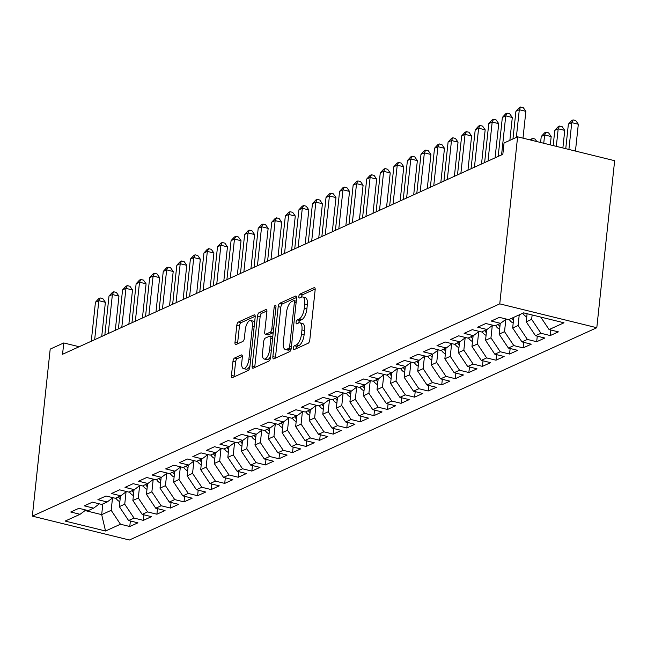 <?xml version="1.0" encoding="UTF-8"?>
<svg xmlns="http://www.w3.org/2000/svg" width="647" height="647" viewBox="0 0 647 647"><rect width="100%" height="100%" fill="white"/><g stroke="black" fill="none" stroke-linecap="round" stroke-linejoin="round"><path stroke-width="0.97" d="M293.309 348.135A2.038 0.849 -76.2 0 0 293.754 349.695A2.038 0.849 -76.2 0 0 294.037 349.655L308.182 343.233A2.911 1.205 -76.2 0 0 309.808 339.853L315.154 289.832A2.911 1.205 -76.2 0 0 314.523 287.608A2.911 1.205 -76.2 0 0 314.127 287.656L299.973 294.078A2.038 0.849 -76.2 0 0 298.833 296.447A2.038 0.849 -76.2 0 0 299.278 298.008A2.038 0.849 -76.2 0 0 299.561 297.968L301.389 297.143A9.325 3.866 -76.2 0 1 302.667 296.981A9.325 3.866 -76.2 0 1 304.705 304.098L304.26 308.263A9.325 3.866 -76.2 0 1 299.043 319.092L297.216 319.925A2.038 0.849 -76.2 0 0 296.075 322.295A2.038 0.849 -76.2 0 0 296.52 323.848A2.038 0.849 -76.2 0 0 296.803 323.815L298.631 322.982A9.325 3.866 -76.2 0 1 299.909 322.821A9.325 3.866 -76.2 0 1 301.939 329.938L301.494 334.111A9.325 3.866 -76.2 0 1 296.286 344.932L294.45 345.765A2.038 0.849 -76.2 0 0 293.309 348.135M299.909 322.821L302.529 323.468A9.325 3.866 -76.2 0 1 304.559 330.585L304.114 334.758A9.325 3.866 -76.2 0 1 298.906 345.579L297.078 346.412A2.038 0.849 -76.2 0 0 295.938 348.782A2.038 0.849 -76.2 0 0 295.938 348.798M301.462 297.094A2.038 0.849 -76.2 0 0 301.462 297.11A2.038 0.849 -76.2 0 1 302.602 294.725L299.973 294.078M298.696 322.934A2.038 0.849 -76.2 0 0 298.696 322.95A2.038 0.849 -76.2 0 1 299.836 320.572L297.216 319.925M234.586 358.017A2.911 1.205 -76.2 0 0 232.96 361.398L231.464 375.43A2.911 1.205 -76.2 0 0 232.095 377.654A2.911 1.205 -76.2 0 0 232.491 377.605L248.205 370.472A2.911 1.205 -76.2 0 0 249.831 367.092L255.177 317.07A2.911 1.205 -76.2 0 0 254.546 314.846A2.911 1.205 -76.2 0 0 254.142 314.895L238.436 322.028A2.911 1.205 -76.2 0 0 236.802 325.417L234.99 342.368A2.911 1.205 -76.2 0 0 235.629 344.592A2.911 1.205 -76.2 0 0 236.026 344.536L242.754 341.487A2.911 1.205 -76.2 0 0 244.38 338.106L245.278 329.695A7.796 3.235 -76.2 0 1 250.704 320.508A7.796 3.235 -76.2 0 1 252.403 326.46L248.885 359.392A7.796 3.235 -76.2 0 1 243.458 368.58A7.796 3.235 -76.2 0 1 241.76 362.627L242.35 357.136A2.911 1.205 -76.2 0 0 241.711 354.912A2.911 1.205 -76.2 0 0 241.315 354.96L234.586 358.017L237.214 358.664A2.911 1.205 -76.2 0 0 235.581 362.045L234.085 376.077A2.911 1.205 -76.2 0 0 234.052 376.902M62.557 354.273L502.832 154.318L504.045 142.995L517.608 136.832L499.759 303.864L32.35 516.136L50.199 349.105L63.762 342.95L62.557 354.273M272.864 356.626A2.911 1.205 -76.2 0 0 273.503 358.85A2.911 1.205 -76.2 0 0 273.899 358.802L289.613 351.669A2.911 1.205 -76.2 0 0 291.239 348.288L296.585 298.267A2.911 1.205 -76.2 0 0 295.946 296.043A2.911 1.205 -76.2 0 0 295.55 296.091L279.844 303.225A2.911 1.205 -76.2 0 0 278.21 306.613L272.864 356.626L275.493 357.273A2.911 1.205 -76.2 0 0 275.46 358.09M268.909 361.066L253.195 368.208A2.911 1.205 -76.2 0 1 252.799 368.256A2.911 1.205 -76.2 0 1 252.16 366.032L257.506 316.011A2.911 1.205 -76.2 0 1 259.14 312.63L265.86 309.573A2.911 1.205 -76.2 0 1 266.257 309.525A2.911 1.205 -76.2 0 1 266.896 311.749L264.728 332.032A2.911 1.205 -76.2 0 0 265.359 334.256A2.911 1.205 -76.2 0 0 265.763 334.208L270.22 332.186A2.911 1.205 -76.2 0 0 271.853 328.797L274.11 307.681A2.038 0.849 -76.2 0 1 275.525 305.279A2.038 0.849 -76.2 0 1 275.97 306.832L270.535 357.686A2.911 1.205 -76.2 0 1 268.909 361.066M499.759 303.864L596.801 327.73L129.392 540.01L32.35 516.136M550.84 330.01L550.249 335.558L558.385 331.862L549.077 329.574L563.998 322.796L523.609 312.865L508.688 319.642L499.379 317.353L491.235 321.049L500.552 323.338L495.125 325.797L485.816 323.508L477.672 327.204L486.989 329.493L481.562 331.96L472.245 329.671L464.109 333.367L473.418 335.656L467.999 338.122L458.683 335.833L450.547 339.529L459.855 341.818L454.429 344.277L445.12 341.988L436.984 345.684L446.293 347.973L440.866 350.439L431.557 348.151L423.421 351.847L432.73 354.135L427.303 356.602L417.994 354.313L409.858 358.009L419.167 360.298L413.74 362.757L404.432 360.468L396.296 364.164L405.604 366.453L400.178 368.919L390.869 366.631L382.725 370.327L392.042 372.615L386.615 375.082L377.306 372.793L369.162 376.489L378.479 378.778L373.052 381.237L363.735 378.948L355.599 382.644L364.908 384.933L359.489 387.399L350.173 385.111L342.037 388.807L351.345 391.095L345.919 393.562L336.61 391.273L328.474 394.969L337.783 397.258L332.356 399.717L323.047 397.428L314.911 401.124L324.22 403.413L318.793 405.879L309.484 403.591L301.348 407.286L310.657 409.575L305.23 412.042L295.922 409.753L287.778 413.449L297.094 415.738L291.668 418.197L282.359 415.908L274.215 419.604L283.532 421.893L278.105 424.359L268.796 422.07L260.652 425.766L269.969 428.055L264.542 430.522L255.225 428.233L247.089 431.929L256.398 434.218L250.979 436.676L241.663 434.388L233.527 438.084L242.835 440.372L237.409 442.839L228.1 440.55L219.964 444.246L229.273 446.535L223.846 449.002L214.537 446.713L206.401 450.409L215.71 452.698L210.283 455.156L200.974 452.868L192.838 456.564L202.147 458.852L196.72 461.319L187.412 459.03L179.268 462.726L188.584 465.015L183.158 467.482L173.849 465.193L165.705 468.889L175.022 471.178L169.595 473.636L160.278 471.348L152.142 475.044L161.451 477.332L156.032 479.799L146.715 477.51L138.579 481.206L147.888 483.495L142.469 485.962L133.153 483.673L125.017 487.369L134.325 489.658L128.899 492.124L119.59 489.828L111.454 493.524L120.763 495.82L115.336 498.279L106.027 495.99L97.891 499.686L107.2 501.975L101.773 504.442L92.464 502.153L84.328 505.849L93.637 508.138L88.21 510.604L78.902 508.307L70.758 512.003L80.074 514.3L85.808 510.006M550.249 335.558L540.941 333.27L535.514 335.736L526.229 321.834L527.103 313.722M537.277 336.173L536.687 341.721L544.823 338.025L535.514 335.736M536.687 341.721L527.378 339.432L521.951 341.899L512.667 327.989L513.807 317.313M523.714 342.328L523.124 347.884L531.26 344.188L521.951 341.899M523.124 347.884L513.815 345.595L508.388 348.054L499.104 334.151L500.244 323.476M510.151 348.49L509.561 354.038L517.697 350.342L508.388 348.054M509.561 354.038L500.244 351.75L494.826 354.216L485.541 340.314L486.681 329.63M496.589 354.653L495.998 360.201L504.134 356.505L494.826 354.216M495.998 360.201L486.681 357.912L481.263 360.379L471.978 346.468L473.119 335.793M483.026 360.808L482.427 366.364L490.572 362.668L481.263 360.379M482.427 366.364L473.119 364.075L467.692 366.534L458.416 352.631L459.556 341.956M469.463 366.97L468.865 372.518L477.009 368.822L467.692 366.534M468.865 372.518L459.556 370.23L454.129 372.696L444.853 358.794L445.993 348.11M455.9 373.133L455.302 378.681L463.446 374.985L454.129 372.696M455.302 378.681L445.993 376.392L440.567 378.859L431.29 364.948L432.431 354.273M442.33 379.288L441.739 384.844L449.875 381.148L440.567 378.859M441.739 384.844L432.431 382.555L427.004 385.014L417.719 371.111L418.868 360.436M428.767 385.45L428.177 390.998L436.313 387.302L427.004 385.014M428.177 390.998L418.868 388.71L413.441 391.176L404.157 377.274L405.297 366.59M415.204 391.613L414.614 397.161L422.75 393.465L413.441 391.176M414.614 397.161L405.305 394.872L399.878 397.339L390.594 383.428L391.734 372.753M401.641 397.768L401.051 403.324L409.187 399.628L399.878 397.339M401.051 403.324L391.734 401.035L386.316 403.493L377.031 389.591L378.171 378.916M388.079 403.93L387.488 409.478L395.624 405.782L386.316 403.493M387.488 409.478L378.171 407.189L372.745 409.656L363.468 395.754L364.609 385.07M374.516 410.093L373.917 415.641L382.062 411.945L372.745 409.656M373.917 415.641L364.609 413.352L359.182 415.819L349.906 401.908L351.046 391.233M360.953 416.247L360.355 421.804L368.499 418.108L359.182 415.819M360.355 421.804L351.046 419.515L345.619 421.973L336.343 408.071L337.483 397.395M347.39 422.41L346.792 427.958L354.928 424.262L345.619 421.973M346.792 427.958L337.483 425.669L332.057 428.136L322.78 414.234L323.921 403.55M333.82 428.573L333.229 434.121L341.365 430.425L332.057 428.136M333.229 434.121L323.921 431.832L318.494 434.299L309.209 420.388L310.358 409.713M320.257 434.727L319.667 440.283L327.803 436.588L318.494 434.299M319.667 440.283L310.358 437.995L304.931 440.453L295.647 426.551L296.787 415.875M306.694 440.89L306.104 446.438L314.24 442.742L304.931 440.453M306.104 446.438L296.795 444.149L291.368 446.616L282.084 432.714L283.224 422.03M293.131 447.053L292.541 452.601L300.677 448.905L291.368 446.616M292.541 452.601L283.224 450.312L277.806 452.779L268.521 438.868L269.662 428.193M279.569 453.207L278.978 458.763L287.114 455.067L277.806 452.779M278.978 458.763L269.662 456.475L264.235 458.933L254.958 445.031L256.099 434.355M266.006 459.37L265.407 464.918L273.552 461.222L264.235 458.933M265.407 464.918L256.099 462.629L250.672 465.096L241.396 451.194L242.536 440.51M252.443 465.533L251.845 471.081L259.989 467.385L250.672 465.096M251.845 471.081L242.536 468.792L237.109 471.259L227.833 457.348L228.973 446.673M238.88 471.687L238.282 477.243L246.418 473.547L237.109 471.259M238.282 477.243L228.973 474.955L223.547 477.413L214.27 463.511L215.411 452.835M225.31 477.85L224.719 483.398L232.855 479.702L223.547 477.413M224.719 483.398L215.411 481.109L209.984 483.576L200.699 469.673L201.84 458.99M211.747 484.013L211.157 489.561L219.293 485.865L209.984 483.576M211.157 489.561L201.848 487.272L196.421 489.739L187.137 475.828L188.277 465.153M198.184 490.167L197.594 495.723L205.73 492.027L196.421 489.739M197.594 495.723L188.285 493.435L182.858 495.893L173.574 481.991L174.714 471.315M184.621 496.33L184.031 501.878L192.167 498.182L182.858 495.893M184.031 501.878L174.714 499.589L169.296 502.056L160.011 488.153L161.152 477.47M171.059 502.493L170.468 508.041L178.604 504.345L169.296 502.056M170.468 508.041L161.152 505.752L155.725 508.218L146.448 494.308L147.589 483.632M157.496 508.647L156.898 514.203L165.042 510.507L155.725 508.218M156.898 514.203L147.589 511.914L142.162 514.373L132.886 500.471L134.026 489.795M143.933 514.81L143.335 520.358L151.479 516.662L142.162 514.373M143.335 520.358L134.026 518.069L128.599 520.536L119.323 506.633L120.463 495.95M130.37 520.972L129.772 526.521L137.908 522.825L128.599 520.536M129.772 526.521L120.463 524.232L105.542 531.009L65.153 521.07L80.074 514.3M93.637 508.138L99.371 503.851M102.824 503.964L101.684 514.64L111.179 510.329L112.497 498.02M120.463 524.232L111.179 510.329M105.542 531.009L101.684 514.64L85.081 510.556M107.2 501.975L112.934 497.689M119.323 506.633L124.742 504.167L126.06 491.857M134.026 518.069L124.742 504.167M120.763 495.82L126.497 491.526M132.886 500.471L138.312 498.004L139.623 485.695M147.589 511.914L138.312 498.004M134.325 489.658L140.067 485.371M146.448 494.308L151.875 491.849L153.185 479.54M161.152 505.752L151.875 491.849M147.888 483.495L153.63 479.209M160.011 488.153L165.438 485.687L166.756 473.378M174.714 499.589L165.438 485.687M161.451 477.332L167.193 473.046M173.574 481.991L179.001 479.524L180.319 467.215M188.285 493.435L179.001 479.524M175.022 471.178L180.756 466.891M187.137 475.828L192.563 473.369L193.882 461.06M201.848 487.272L192.563 473.369M188.584 465.015L194.318 460.729M200.699 469.673L206.126 467.207L207.444 454.898M215.411 481.109L206.126 467.207M202.147 458.852L207.881 454.566M214.27 463.511L219.689 461.044L221.007 448.735M228.973 474.955L219.689 461.044M215.71 452.698L221.444 448.411M227.833 457.348L233.26 454.89L234.57 442.58M242.536 468.792L233.26 454.89M229.273 446.535L235.007 442.249M241.396 451.194L246.822 448.727L248.133 436.418M256.099 462.629L246.822 448.727M242.835 440.372L248.577 436.086M254.958 445.031L260.385 442.564L261.695 430.255M269.662 456.475L260.385 442.564M256.398 434.218L262.14 429.932M268.521 438.868L273.948 436.41L275.266 424.1M283.224 450.312L273.948 436.41M269.969 428.055L275.703 423.769M282.084 432.714L287.511 430.247L288.829 417.938M296.795 444.149L287.511 430.247M283.532 421.893L289.266 417.606M295.647 426.551L301.073 424.084L302.392 411.775M310.358 437.995L301.073 424.084M297.094 415.738L302.828 411.452M309.209 420.388L314.636 417.93L315.954 405.62M323.921 431.832L314.636 417.93M310.657 409.575L316.391 405.289M322.78 414.234L328.199 411.767L329.517 399.458M337.483 425.669L328.199 411.767M324.22 403.413L329.954 399.126M336.343 408.071L341.77 405.604L343.08 393.295M351.046 419.515L341.77 405.604M337.783 397.258L343.517 392.972M349.906 401.908L355.332 399.45L356.643 387.141M364.609 413.352L355.332 399.45M351.345 391.095L357.087 386.809M363.468 395.754L368.895 393.287L370.205 380.978M378.171 407.189L368.895 393.287M364.908 384.933L370.65 380.646M377.031 389.591L382.458 387.124L383.776 374.815M391.734 401.035L382.458 387.124M378.479 378.778L384.213 374.492M390.594 383.428L396.021 380.97L397.339 368.661M405.305 394.872L396.021 380.97M392.042 372.615L397.776 368.329M404.157 377.274L409.583 374.807L410.902 362.498M418.868 388.71L409.583 374.807M405.604 366.453L411.338 362.166M417.719 371.111L423.146 368.644L424.464 356.335M432.431 382.555L423.146 368.644M419.167 360.298L424.901 356.012M431.29 364.948L436.709 362.49L438.027 350.181M445.993 376.392L436.709 362.49M432.73 354.135L438.464 349.849M444.853 358.794L450.28 356.327L451.59 344.018M459.556 370.23L450.28 356.327M446.293 347.973L452.035 343.686M458.416 352.631L463.842 350.164L465.153 337.855M473.119 364.075L463.842 350.164M459.855 341.818L465.597 337.532M471.978 346.468L477.405 344.01L478.715 331.701M486.681 357.912L477.405 344.01M473.418 335.656L479.16 331.369M485.541 340.314L490.968 337.847L492.286 325.538M500.244 351.75L490.968 337.847M486.989 329.493L492.723 325.206M499.104 334.151L504.531 331.685L505.849 319.375M513.815 345.595L504.531 331.685M500.552 323.338L506.286 319.052M512.667 327.989L518.093 325.53L519.234 314.846M527.378 339.432L518.093 325.53M526.229 321.834L531.656 319.367L532.133 314.96M540.941 333.27L531.656 319.367M79.152 346.735L63.762 342.95M517.608 136.832L614.65 160.707L596.801 327.73M549.077 329.574L540.738 317.079M302.667 296.981L305.295 297.628A9.325 3.866 -76.2 0 1 307.325 304.745L306.88 308.91A9.325 3.866 -76.2 0 1 301.672 319.739L299.836 320.572M315.186 289.015L302.602 294.725M296.609 297.442L282.464 303.872A2.911 1.205 -76.2 0 0 280.83 307.252L275.493 357.273M288.562 348.442A2.038 0.849 -76.2 0 0 289.702 346.072L294.393 302.165A2.038 0.849 -76.2 0 0 293.948 300.612A2.038 0.849 -76.2 0 0 293.673 300.645L291.74 301.526A9.325 3.866 -76.2 0 0 286.532 312.347L283.321 342.36A9.325 3.866 -76.2 0 0 285.351 349.477A9.325 3.866 -76.2 0 0 286.629 349.323L288.562 348.442L291.11 349.073M285.351 349.477L287.98 350.124A9.325 3.866 -76.2 0 0 289.258 349.962L286.629 349.323M291.093 349.129L289.258 349.962M266.92 310.932L261.76 313.277A2.911 1.205 -76.2 0 0 260.134 316.658L254.789 366.679A2.911 1.205 -76.2 0 0 254.756 367.496M265.359 334.256L267.987 334.903A2.911 1.205 -76.2 0 0 268.384 334.855L272.848 332.825A2.911 1.205 -76.2 0 0 273.22 332.558M262.48 353.084A7.796 3.235 -76.2 0 0 264.178 359.036A7.796 3.235 -76.2 0 0 269.597 349.849L270.842 338.252A2.911 1.205 -76.2 0 0 270.203 336.019A2.911 1.205 -76.2 0 0 269.807 336.076L265.343 338.098A2.911 1.205 -76.2 0 0 263.717 341.487L262.48 353.084M264.178 359.036L266.799 359.683A7.796 3.235 -76.2 0 0 270.713 356.02M242.374 356.319L237.214 358.664M243.458 368.58L246.078 369.219A7.796 3.235 -76.2 0 0 249.993 365.563M254.603 322.457A7.796 3.235 -76.2 0 0 253.325 321.155L250.704 320.508M255.209 316.254L241.056 322.675A2.911 1.205 -76.2 0 0 239.43 326.056L237.619 343.007A2.911 1.205 -76.2 0 0 237.586 343.832M575.45 151.066L578.321 124.24L571.762 122.631L568.373 124.167L565.753 148.681M568.899 149.449L571.762 122.631L573.105 119.897L575.725 120.536L578.321 124.24M568.373 124.167L571.746 120.512L573.105 119.897M522.994 138.159L525.865 111.341L519.306 109.723L516.346 137.407M515.918 111.268L519.29 107.612L520.649 106.99L519.306 109.723L515.918 111.268L512.958 138.943M520.649 106.99L523.269 107.637L525.865 111.341M526.763 316.86A7.869 6.802 -114.4 0 1 522.8 313.229M562.874 147.969L564.758 130.403L558.199 128.793L554.811 130.33L553.177 145.583M526.432 313.56A7.869 6.802 65.6 0 0 527.046 314.191M556.323 146.359L558.199 128.793L559.542 126.052L562.162 126.699L564.758 130.403M554.811 130.33L558.183 126.675L559.542 126.052M513.2 323.023A7.869 6.802 -114.4 0 1 509.238 319.392M550.306 144.879L551.187 136.566L544.637 134.948L541.24 136.493L540.601 142.494M513.742 317.976A7.869 6.802 -114.4 0 1 513.443 317.483M511.809 318.219A7.869 6.802 65.6 0 0 513.483 320.354M543.747 143.262L544.637 134.948L545.979 132.214L548.599 132.861L551.187 136.566M541.24 136.493L544.62 132.829L545.979 132.214M509.86 140.359L512.303 117.503L505.744 115.886L501.571 154.892M502.355 117.43L505.728 113.767L507.086 113.152L505.744 115.886L502.355 117.43L498.182 156.428M507.086 113.152L509.707 113.799L512.303 117.503M495.084 157.836L498.732 123.658L492.181 122.048L488.008 161.054M488.784 123.585L492.165 119.93L493.524 119.315L492.181 122.048L488.784 123.585L484.619 162.591M493.524 119.315L496.144 119.954L498.732 123.658M499.638 329.186A7.869 6.802 -114.4 0 1 495.675 325.554M500.18 324.139A7.869 6.802 -114.4 0 1 499.88 323.637M498.247 324.382A7.869 6.802 65.6 0 0 499.921 326.517M530.192 139.93L532.416 138.377L535.037 139.024L536.816 141.556M532.416 138.377L531.494 140.253M486.075 335.34A7.869 6.802 -114.4 0 1 482.104 331.709M486.609 330.293A7.869 6.802 -114.4 0 1 486.309 329.8M484.684 330.544A7.869 6.802 65.6 0 0 486.358 332.671M481.522 163.998L485.169 129.821L478.618 128.203L474.445 167.209M475.221 129.748L478.602 126.092L479.961 125.469L478.618 128.203L475.221 129.748L471.056 168.754M479.961 125.469L482.581 126.116L485.169 129.821M467.959 170.161L471.606 135.983L465.047 134.366L460.882 173.372M461.659 135.91L465.039 132.247L466.398 131.632L465.047 134.366L461.659 135.91L457.494 174.908M466.398 131.632L469.018 132.279L471.606 135.983M472.512 341.503A7.869 6.802 -114.4 0 1 468.541 337.871M473.046 336.456A7.869 6.802 -114.4 0 1 472.747 335.963M471.121 336.699A7.869 6.802 65.6 0 0 472.795 338.834M454.388 176.316L458.044 142.138L451.485 140.528L447.32 179.534M448.096 142.065L451.477 138.409L452.827 137.795L451.485 140.528L448.096 142.065L443.931 181.071M452.827 137.795L455.456 138.434L458.044 142.138M458.941 347.665A7.869 6.802 -114.4 0 1 454.978 344.034M459.483 342.619A7.869 6.802 -114.4 0 1 459.184 342.117M457.558 342.861A7.869 6.802 65.6 0 0 459.233 344.997M440.825 182.478L444.481 148.3L437.922 146.683L433.757 185.689M434.533 148.228L437.914 144.572L439.264 143.949L437.922 146.683L434.533 148.228L430.368 187.234M439.264 143.949L441.893 144.596L444.481 148.3M445.379 353.82A7.869 6.802 -114.4 0 1 441.416 350.189M445.92 348.773A7.869 6.802 -114.4 0 1 445.621 348.28M443.996 349.024A7.869 6.802 65.6 0 0 445.67 351.151M427.263 188.641L430.918 154.463L424.359 152.846L420.194 191.852M420.971 154.39L424.343 150.727L425.702 150.112L424.359 152.846L420.971 154.39L416.797 193.388M425.702 150.112L428.322 150.759L430.918 154.463M431.816 359.983A7.869 6.802 -114.4 0 1 427.853 356.351M432.358 354.936A7.869 6.802 -114.4 0 1 432.059 354.443M430.433 355.179A7.869 6.802 65.6 0 0 432.099 357.314M413.7 194.796L417.355 160.618L410.796 159.008L406.631 198.014M407.408 160.545L410.78 156.889L412.139 156.275L410.796 159.008L407.408 160.545L403.235 199.551M412.139 156.275L414.759 156.914L417.355 160.618M418.253 366.145A7.869 6.802 -114.4 0 1 414.29 362.514M418.795 361.099A7.869 6.802 -114.4 0 1 418.496 360.605M416.862 361.341A7.869 6.802 65.6 0 0 418.536 363.477M400.137 200.958L403.793 166.78L397.234 165.163L393.061 204.169M393.845 166.708L397.218 163.052L398.576 162.429L397.234 165.163L393.845 166.708L389.672 205.714M398.576 162.429L401.197 163.076L403.793 166.78M404.69 372.3A7.869 6.802 -114.4 0 1 400.728 368.669M405.232 367.253A7.869 6.802 -114.4 0 1 404.933 366.76M403.299 367.504A7.869 6.802 65.6 0 0 404.973 369.631M386.574 207.121L390.222 172.943L383.671 171.326L379.498 210.332M380.274 172.87L383.655 169.207L385.014 168.592L383.671 171.326L380.274 172.87L376.109 211.868M385.014 168.592L387.634 169.239L390.222 172.943M391.128 378.463A7.869 6.802 -114.4 0 1 387.165 374.831M391.67 373.416A7.869 6.802 -114.4 0 1 391.362 372.923M389.737 373.659A7.869 6.802 65.6 0 0 391.411 375.794M373.012 213.275L376.659 179.098L370.108 177.488L365.935 216.494M366.712 179.025L370.092 175.369L371.451 174.755L370.108 177.488L366.712 179.025L362.546 218.031M371.451 174.755L374.071 175.394L376.659 179.098M377.565 384.625A7.869 6.802 -114.4 0 1 373.594 380.994M378.099 379.579A7.869 6.802 -114.4 0 1 377.799 379.085M376.174 379.821A7.869 6.802 65.6 0 0 377.848 381.956M359.449 219.438L363.096 185.26L356.537 183.643L352.372 222.649M353.149 185.188L356.529 181.532L357.888 180.909L356.537 183.643L353.149 185.188L348.984 224.194M357.888 180.909L360.508 181.556L363.096 185.26M364.002 390.78A7.869 6.802 -114.4 0 1 360.031 387.149M364.536 385.733A7.869 6.802 -114.4 0 1 364.237 385.24M362.611 385.984A7.869 6.802 65.6 0 0 364.285 388.111M345.878 225.601L349.534 191.423L342.975 189.806L338.81 228.812M339.586 191.35L342.967 187.687L344.317 187.072L342.975 189.806L339.586 191.35L335.421 230.348M344.317 187.072L346.946 187.719L349.534 191.423M350.431 396.943A7.869 6.802 -114.4 0 1 346.468 393.311M350.973 391.896A7.869 6.802 -114.4 0 1 350.674 391.403M349.048 392.139A7.869 6.802 65.6 0 0 350.723 394.274M332.315 231.755L335.971 197.578L329.412 195.968L325.247 234.974M326.023 197.505L329.404 193.849L330.754 193.235L329.412 195.968L326.023 197.505L321.858 236.511M330.754 193.235L333.383 193.874L335.971 197.578M336.869 403.105A7.869 6.802 -114.4 0 1 332.906 399.474M337.41 398.059A7.869 6.802 -114.4 0 1 337.111 397.565M335.486 398.301A7.869 6.802 65.6 0 0 337.16 400.436M318.753 237.918L322.408 203.74L315.849 202.131L311.684 241.129M312.461 203.668L315.833 200.012L317.192 199.389L315.849 202.131L312.461 203.668L308.287 242.674M317.192 199.389L319.812 200.036L322.408 203.74M323.306 409.26A7.869 6.802 -114.4 0 1 319.343 405.629M323.848 404.213A7.869 6.802 -114.4 0 1 323.549 403.72M321.923 404.464A7.869 6.802 65.6 0 0 323.589 406.591M305.19 244.081L308.845 209.903L302.286 208.285L298.121 247.291M298.898 209.83L302.27 206.167L303.629 205.552L302.286 208.285L298.898 209.83L294.725 248.828M303.629 205.552L306.249 206.199L308.845 209.903M309.743 415.423A7.869 6.802 -114.4 0 1 305.78 411.791M310.285 410.376A7.869 6.802 -114.4 0 1 309.986 409.883M308.352 410.619A7.869 6.802 65.6 0 0 310.026 412.754M291.627 250.235L295.283 216.058L288.724 214.448L284.551 253.454M285.335 215.985L288.708 212.329L290.066 211.715L288.724 214.448L285.335 215.985L281.162 254.991M290.066 211.715L292.687 212.362L295.283 216.058M296.18 421.585A7.869 6.802 -114.4 0 1 292.218 417.954M296.722 416.539A7.869 6.802 -114.4 0 1 296.423 416.045M294.789 416.781A7.869 6.802 65.6 0 0 296.463 418.916M278.064 256.398L281.712 222.22L275.161 220.611L270.988 259.609M271.764 222.147L275.145 218.492L276.504 217.869L275.161 220.611L271.764 222.147L267.599 261.153M276.504 217.869L279.124 218.516L281.712 222.22M282.618 427.74A7.869 6.802 -114.4 0 1 278.655 424.108M283.16 422.693A7.869 6.802 -114.4 0 1 282.852 422.2M281.227 422.944A7.869 6.802 65.6 0 0 282.901 425.071M264.502 262.561L268.149 228.383L261.598 226.765L257.425 265.771M258.202 228.31L261.582 224.646L262.941 224.032L261.598 226.765L258.202 228.31L254.036 267.308M262.941 224.032L265.561 224.679L268.149 228.383M269.055 433.902A7.869 6.802 -114.4 0 1 265.084 430.271M269.589 428.856A7.869 6.802 -114.4 0 1 269.289 428.363M267.664 429.098A7.869 6.802 65.6 0 0 269.338 431.234M250.939 268.715L254.586 234.537L248.027 232.928L243.862 271.934M244.639 234.465L248.019 230.809L249.378 230.195L248.027 232.928L244.639 234.465L240.474 273.471M249.378 230.195L251.998 230.842L254.586 234.537M255.492 440.065A7.869 6.802 -114.4 0 1 251.521 436.434M256.026 435.019A7.869 6.802 -114.4 0 1 255.727 434.525M254.101 435.261A7.869 6.802 65.6 0 0 255.775 437.396M237.368 274.878L241.024 240.7L234.465 239.091L230.3 278.089M231.076 240.627L234.457 236.972L235.807 236.349L234.465 239.091L231.076 240.627L226.911 279.633M235.807 236.349L238.436 236.996L241.024 240.7M241.921 446.22A7.869 6.802 -114.4 0 1 237.959 442.588M242.463 441.173A7.869 6.802 -114.4 0 1 242.164 440.68M240.538 441.424A7.869 6.802 65.6 0 0 242.213 443.551M223.805 281.041L227.461 246.863L220.902 245.245L216.737 284.251M217.513 246.79L220.894 243.126L222.244 242.512L220.902 245.245L217.513 246.79L213.34 285.788M222.244 242.512L224.873 243.159L227.461 246.863M228.359 452.382A7.869 6.802 -114.4 0 1 224.396 448.751M228.901 447.336A7.869 6.802 -114.4 0 1 228.601 446.842M226.976 447.578A7.869 6.802 65.6 0 0 228.65 449.714M214.796 458.545A7.869 6.802 -114.4 0 1 210.833 454.914M215.338 453.498A7.869 6.802 -114.4 0 1 215.039 453.005M213.413 453.741A7.869 6.802 65.6 0 0 215.079 455.876M201.233 464.7A7.869 6.802 -114.4 0 1 197.27 461.068M201.775 459.653A7.869 6.802 -114.4 0 1 201.476 459.16M199.842 459.904A7.869 6.802 65.6 0 0 201.516 462.031M187.67 470.862A7.869 6.802 -114.4 0 1 183.708 467.231M188.212 465.816A7.869 6.802 -114.4 0 1 187.913 465.322M186.279 466.058A7.869 6.802 65.6 0 0 187.953 468.193M174.108 477.025A7.869 6.802 -114.4 0 1 170.145 473.394M174.641 471.978A7.869 6.802 -114.4 0 1 174.342 471.485M172.717 472.221A7.869 6.802 65.6 0 0 174.391 474.356M160.545 483.18A7.869 6.802 -114.4 0 1 156.574 479.548M161.079 478.133A7.869 6.802 -114.4 0 1 160.78 477.64M159.154 478.384A7.869 6.802 65.6 0 0 160.828 480.511M146.982 489.342A7.869 6.802 -114.4 0 1 143.011 485.711M147.516 484.296A7.869 6.802 -114.4 0 1 147.217 483.802M145.591 484.538A7.869 6.802 65.6 0 0 147.265 486.673M210.243 287.195L213.898 253.017L207.339 251.408L203.174 290.414M203.951 252.945L207.323 249.289L208.682 248.674L207.339 251.408L203.951 252.945L199.777 291.951M208.682 248.674L211.302 249.321L213.898 253.017M196.68 293.358L200.335 259.18L193.776 257.571L189.611 296.569M190.388 259.107L193.76 255.452L195.119 254.829L193.776 257.571L190.388 259.107L186.215 298.113M195.119 254.829L197.739 255.476L200.335 259.18M183.117 299.521L186.773 265.343L180.214 263.725L176.041 302.731M176.825 265.27L180.198 261.606L181.556 260.992L180.214 263.725L176.825 265.27L172.652 304.268M181.556 260.992L184.177 261.639L186.773 265.343M169.554 305.683L173.202 271.497L166.651 269.888L162.478 308.894M163.254 271.425L166.635 267.769L167.994 267.154L166.651 269.888L163.254 271.425L159.089 310.431M167.994 267.154L170.614 267.801L173.202 271.497M155.992 311.838L159.639 277.66L153.088 276.051L148.915 315.049M149.692 277.587L153.072 273.932L154.431 273.309L153.088 276.051L149.692 277.587L145.526 316.593M154.431 273.309L157.051 273.956L159.639 277.66M142.429 318L146.076 283.823L139.517 282.205L135.352 321.211M136.129 283.75L139.509 280.086L140.86 279.472L139.517 282.205L136.129 283.75L131.964 322.748M140.86 279.472L143.488 280.119L146.076 283.823M128.858 324.163L132.514 289.977L125.955 288.368L121.79 327.374M122.566 289.905L125.947 286.249L127.297 285.634L125.955 288.368L122.566 289.905L118.401 328.911M127.297 285.634L129.926 286.281L132.514 289.977M133.411 495.505A7.869 6.802 -114.4 0 1 129.449 491.874M133.953 490.458A7.869 6.802 -114.4 0 1 133.654 489.965M132.028 490.701A7.869 6.802 65.6 0 0 133.703 492.836M115.295 330.318L118.951 296.14L112.392 294.531L108.227 333.528M109.003 296.067L112.384 292.412L113.735 291.789L112.392 294.531L109.003 296.067L104.83 335.073M113.735 291.789L116.363 292.436L118.951 296.14M119.849 501.66A7.869 6.802 -114.4 0 1 115.886 498.028M120.391 496.613A7.869 6.802 -114.4 0 1 120.091 496.12M118.466 496.864A7.869 6.802 65.6 0 0 120.14 498.991M101.733 336.48L105.388 302.303L98.829 300.685L94.664 339.691M95.441 302.23L98.813 298.566L100.172 297.952L98.829 300.685L95.441 302.23L91.267 341.228M100.172 297.952L102.792 298.599L105.388 302.303M298.906 345.579L296.286 344.932M304.114 334.758L301.494 334.111M304.559 330.585L301.939 329.938M301.672 319.739L299.043 319.092M306.88 308.91L304.26 308.263M307.325 304.745L304.705 304.098M314.854 287.834L314.127 287.656M297.078 346.412L294.45 345.765M280.83 307.252L278.21 306.613M282.464 303.872L279.844 303.225M296.277 296.269L295.55 296.091M291.433 346.501L289.702 346.072M296.124 302.594L294.393 302.165M254.789 366.679L252.16 366.032M260.134 316.658L257.506 316.011M261.76 313.277L259.14 312.63M266.588 309.751L265.86 309.573M268.384 334.855L265.763 334.208M272.848 332.825L270.22 332.186M273.576 329.226L271.853 328.797M275.832 308.109L274.11 307.681M271.328 350.278L269.597 349.849M272.565 338.672L270.842 338.252M242.043 355.146L241.315 354.96M250.607 359.813L248.885 359.392M254.134 326.889L252.403 326.46M237.619 343.007L234.99 342.368M239.43 326.056L236.802 325.417M241.056 322.675L238.436 322.028M254.869 315.073L254.142 314.895M234.085 376.077L231.464 375.43M235.581 362.045L232.96 361.398M296.269 301.187L293.948 300.612M272.783 336.658L270.203 336.019"/></g></svg>
